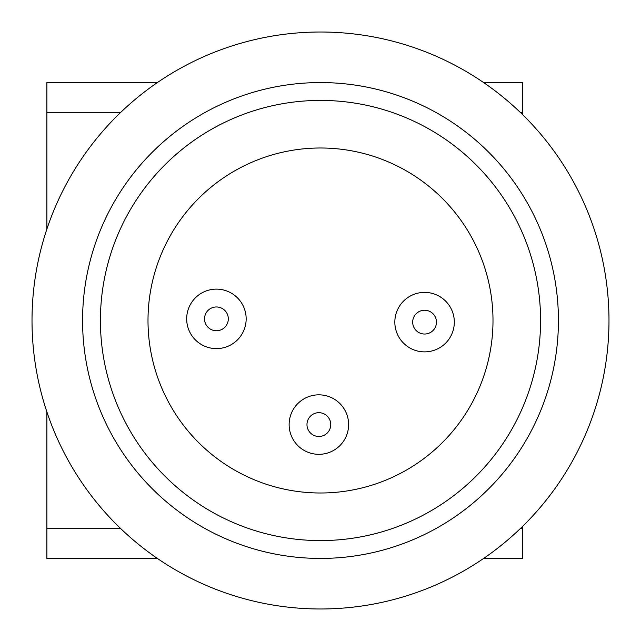 <?xml version="1.0" encoding="UTF-8"?>
<svg xmlns="http://www.w3.org/2000/svg" width="641" height="641" viewBox="0 0 641 641"><rect width="100%" height="100%" fill="white"/><g stroke="black" fill="none" stroke-linecap="round" stroke-linejoin="round"><path stroke-width="0.96" d="M46.881 411.923L46.881 558.423L157.357 558.423M157.357 82.577L46.881 82.577L46.881 229.077M483.643 558.423L522.736 558.423L522.736 528.689L520.204 528.689M520.204 112.311L522.736 112.311L522.736 82.577L483.643 82.577M522.736 112.311L522.736 114.771M522.736 526.229L522.736 528.689M608.95 325.027A288.482 288.482 0 0 1 172.357 568.038A288.482 288.482 0 0 1 180.193 68.435A288.482 288.482 0 0 1 608.95 325.027M558.399 324.234A237.923 237.923 0 0 1 198.317 524.659A237.923 237.923 0 0 1 204.783 112.608A237.923 237.923 0 0 1 558.399 324.234M540.555 323.953A220.079 220.079 0 0 1 207.484 509.347A220.079 220.079 0 0 1 213.461 128.2A220.079 220.079 0 0 1 540.555 323.953M492.977 323.208A172.493 172.493 0 0 0 236.609 169.777A172.493 172.493 0 0 0 231.922 468.515A172.493 172.493 0 0 0 492.977 323.208M454.317 322.599A29.742 29.742 0 0 1 424.11 351.869A29.742 29.742 0 0 1 394.84 321.67A29.742 29.742 0 0 1 425.047 292.392A29.742 29.742 0 0 1 454.317 322.599A29.742 29.742 0 0 1 424.11 351.869A29.742 29.742 0 0 1 394.84 321.67A29.742 29.742 0 0 1 425.047 292.392A29.742 29.742 0 0 1 454.317 322.599M246.16 319.33A29.742 29.742 0 0 1 215.953 348.608A29.742 29.742 0 0 1 186.683 318.401A29.742 29.742 0 0 1 216.89 289.131A29.742 29.742 0 0 1 246.16 319.33A29.742 29.742 0 0 1 215.953 348.608A29.742 29.742 0 0 1 186.683 318.401A29.742 29.742 0 0 1 216.89 289.131A29.742 29.742 0 0 1 246.16 319.33M348.608 425.047A29.742 29.742 0 0 1 318.401 454.317A29.742 29.742 0 0 1 289.131 424.11A29.742 29.742 0 0 1 319.33 394.84A29.742 29.742 0 0 1 348.608 425.047A29.742 29.742 0 0 1 318.401 454.317A29.742 29.742 0 0 1 289.131 424.11A29.742 29.742 0 0 1 319.33 394.84A29.742 29.742 0 0 1 348.608 425.047M120.796 528.689L46.881 528.689M46.881 112.311L120.796 112.311M412.684 321.95A11.899 11.899 0 0 1 430.688 311.927A11.899 11.899 0 0 1 430.367 332.527A11.899 11.899 0 0 1 412.684 321.95M204.527 318.681A11.899 11.899 0 0 1 222.531 308.658A11.899 11.899 0 0 1 222.203 329.258A11.899 11.899 0 0 1 204.527 318.681M306.975 424.39A11.899 11.899 0 0 1 324.979 414.374A11.899 11.899 0 0 1 324.65 434.975A11.899 11.899 0 0 1 306.975 424.39"/></g></svg>
